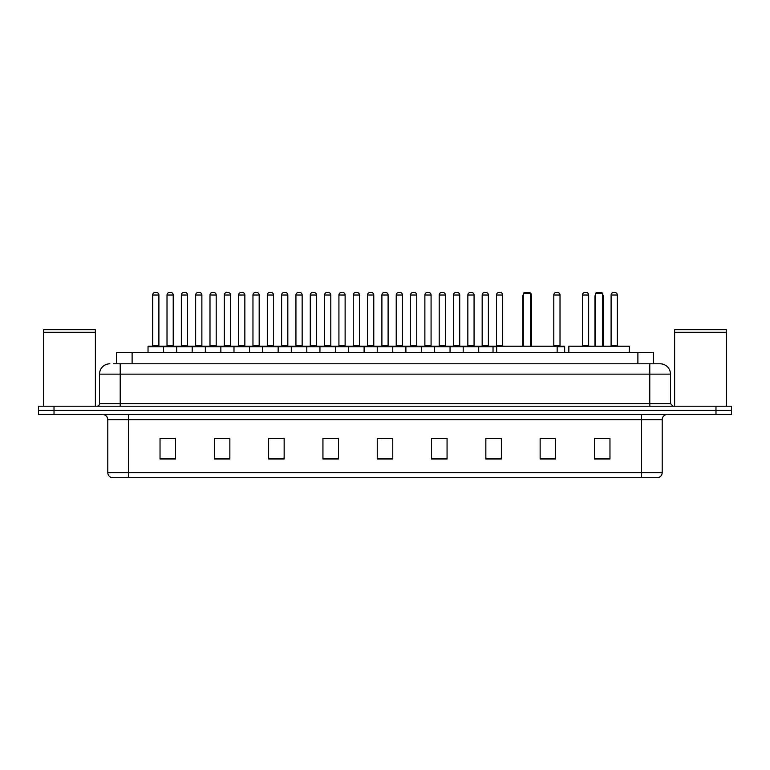 <?xml version="1.0" encoding="UTF-8"?>
<svg xmlns="http://www.w3.org/2000/svg" width="770" height="770" viewBox="0 0 770 770"><rect width="100%" height="100%" fill="white"/><g stroke="black" fill="none" stroke-linecap="round" stroke-linejoin="round"><path stroke-width="1.16" d="M116.597 363.796L116.597 352.419L653.403 352.419L653.403 363.796M113.729 363.796L656.512 363.796M113.488 363.796L120.216 363.796L120.216 374.143L99.523 374.143L99.523 403.615A2.589 2.589 0 0 1 96.943 406.204M109.869 363.796A10.347 10.347 0 0 0 99.523 374.143M670.478 374.143L649.784 374.143L649.784 363.796L660.131 363.796A10.347 10.347 0 0 1 670.478 374.143L670.478 403.615L673.057 406.204M54.015 406.204L38.5 406.204L38.5 410.343L54.015 410.343L38.5 410.343L38.5 414.481L54.015 414.481L54.015 410.343L715.985 410.343L54.015 410.343L54.015 406.204L715.985 406.204L715.985 410.343L731.5 410.343L715.985 410.343L715.985 414.481L54.015 414.481M731.5 406.204L731.5 410.343L731.5 406.204L715.985 406.204M658.215 477.573L641.516 477.573L641.516 472.607L662.2 472.607L662.2 419.65A5.169 5.169 0 0 1 667.369 414.481M658.061 477.573L111.525 477.573A5.169 5.169 0 0 1 107.8 472.607L107.8 419.65C107.492 416.512 105.769 414.789 102.631 414.481M609.965 459.007L609.965 438.322L594.45 438.322L594.45 459.007L609.965 459.007M555.661 459.007L555.661 438.322L540.145 438.322L540.145 459.007L555.661 459.007M501.366 459.007L501.366 438.322L485.851 438.322L485.851 459.007L501.366 459.007M447.062 459.007L447.062 438.322L431.547 438.322L431.547 459.007L447.062 459.007M175.55 459.007L175.55 438.322L160.035 438.322L160.035 459.007L175.55 459.007M229.855 459.007L229.855 438.322L214.339 438.322L214.339 459.007L229.855 459.007M284.149 459.007L284.149 438.322L268.634 438.322L268.634 459.007L284.149 459.007M338.454 459.007L338.454 438.322L322.938 438.322L322.938 459.007L338.454 459.007M392.758 459.007L392.758 438.322L377.242 438.322L377.242 459.007L392.758 459.007M731.5 414.481L731.5 410.343L731.5 414.481L715.985 414.481M495.726 438.428L489.152 438.428M553.024 438.428L546.825 438.428M338.146 438.428L331.581 438.428M323.824 438.428L338.454 438.428M280.848 438.428L274.274 438.428M223.541 438.428L216.976 438.428M166.243 438.428L174.001 438.428M431.547 438.428L446.177 438.428M438.419 438.428L431.855 438.428M381.121 438.428L388.879 438.428M284.149 438.428L268.634 438.428M229.855 438.428L214.339 438.428M501.366 438.428L485.851 438.428M555.661 438.428L540.145 438.428M609.965 438.428L594.45 438.428M43.669 332.505L95.384 332.505L43.669 332.505L43.669 406.204M95.384 332.505L95.384 406.204M95.134 332.245L43.928 332.245M95.384 331.995L95.384 329.666L43.669 329.666L43.669 331.995M557.162 352.419L557.162 346.211L496.66 346.211L496.66 352.419M523.292 293.466L524.322 292.427L529.5 292.427L530.53 293.466L523.292 293.466L523.292 346.211M530.53 293.466L530.53 346.211M531.05 346.211L531.05 296.565A4.139 4.139 0 0 0 530.53 294.564M522.772 346.211L522.772 296.565L523.292 296.565M629.36 352.419L629.36 346.211L568.847 346.211L568.847 352.419M595.489 293.466L596.519 292.427L601.688 292.427L602.727 293.466L595.489 293.466L595.489 346.211M602.727 293.466L602.727 346.211M603.247 346.211L603.247 296.565A4.139 4.139 0 0 0 602.727 294.564M594.969 346.211L594.969 296.565L595.489 296.565M674.616 332.505L726.331 332.505L674.616 332.505L674.616 406.204M726.331 332.505L726.331 406.204M726.072 332.245L674.866 332.245M726.331 331.995L726.331 329.666L674.616 329.666L674.616 331.995M496.66 346.731L148.033 346.731A0.52 0.52 0 0 1 148.552 346.211L163.038 346.211A0.52 0.52 0 0 1 163.548 346.731L163.548 352.419M158.899 345.692A0.52 0.52 0 0 0 159.409 346.211A0.52 0.52 0 0 1 158.899 345.692L158.899 295.016A2.589 2.589 0 0 0 156.31 292.427L155.28 292.427L156.31 292.427A2.589 2.589 0 0 1 158.899 295.016L152.691 295.016A2.589 2.589 0 0 1 155.28 292.427A2.589 2.589 0 0 0 152.691 295.016L152.691 345.692A0.52 0.52 0 0 1 152.171 346.211A0.52 0.52 0 0 0 152.691 345.692L158.899 345.692M163.038 346.211L148.552 346.211A0.52 0.52 0 0 0 148.033 346.731L148.033 352.419M176.686 352.419L176.686 346.731A0.52 0.52 0 0 1 177.206 346.211L191.682 346.211A0.52 0.52 0 0 1 192.202 346.731L192.202 352.419M187.543 345.692A0.52 0.52 0 0 0 188.063 346.211A0.52 0.52 0 0 1 187.543 345.692L187.543 295.016A2.589 2.589 0 0 0 184.964 292.427L183.924 292.427L184.964 292.427A2.589 2.589 0 0 1 187.543 295.016L181.345 295.016A2.589 2.589 0 0 1 183.924 292.427A2.589 2.589 0 0 0 181.345 295.016L181.345 345.692A0.52 0.52 0 0 1 180.825 346.211A0.52 0.52 0 0 0 181.345 345.692L187.543 345.692M205.34 352.419L205.34 346.731A0.52 0.52 0 0 1 205.85 346.211L220.335 346.211A0.52 0.52 0 0 1 220.855 346.731L220.855 352.419M216.197 345.692A0.52 0.52 0 0 0 216.716 346.211A0.52 0.52 0 0 1 216.197 345.692L216.197 295.016A2.589 2.589 0 0 0 213.608 292.427L212.578 292.427L213.608 292.427A2.589 2.589 0 0 1 216.197 295.016L209.989 295.016A2.589 2.589 0 0 1 212.578 292.427A2.589 2.589 0 0 0 209.989 295.016L209.989 345.692A0.52 0.52 0 0 1 209.478 346.211A0.52 0.52 0 0 0 209.989 345.692L216.197 345.692M233.984 352.419L233.984 346.731A0.52 0.52 0 0 1 234.504 346.211L248.989 346.211A0.52 0.52 0 0 1 249.499 346.731L249.499 352.419M244.85 345.692A0.52 0.52 0 0 0 245.37 346.211A0.52 0.52 0 0 1 244.85 345.692L244.85 295.016A2.589 2.589 0 0 0 242.261 292.427L241.231 292.427L242.261 292.427A2.589 2.589 0 0 1 244.85 295.016L238.642 295.016A2.589 2.589 0 0 1 241.231 292.427A2.589 2.589 0 0 0 238.642 295.016L238.642 345.692A0.52 0.52 0 0 1 238.123 346.211A0.52 0.52 0 0 0 238.642 345.692L244.85 345.692M262.637 352.419L262.637 346.731A0.52 0.52 0 0 1 263.157 346.211L277.633 346.211A0.52 0.52 0 0 1 278.153 346.731L278.153 352.419M273.504 345.692A0.52 0.52 0 0 0 274.014 346.211A0.52 0.52 0 0 1 273.504 345.692L273.504 295.016A2.589 2.589 0 0 0 270.915 292.427L269.875 292.427L270.915 292.427A2.589 2.589 0 0 1 273.504 295.016L267.296 295.016A2.589 2.589 0 0 1 269.875 292.427A2.589 2.589 0 0 0 267.296 295.016L267.296 345.692A0.52 0.52 0 0 1 266.776 346.211A0.52 0.52 0 0 0 267.296 345.692L273.504 345.692M291.291 352.419L291.291 346.731A0.52 0.52 0 0 1 291.811 346.211L306.287 346.211A0.52 0.52 0 0 1 306.806 346.731L306.806 352.419M302.148 345.692A0.52 0.52 0 0 0 302.668 346.211A0.52 0.52 0 0 1 302.148 345.692L302.148 295.016A2.589 2.589 0 0 0 299.569 292.427L298.529 292.427L299.569 292.427A2.589 2.589 0 0 1 302.148 295.016L295.94 295.016A2.589 2.589 0 0 1 298.529 292.427A2.589 2.589 0 0 0 295.94 295.016L295.94 345.692A0.52 0.52 0 0 1 295.43 346.211A0.52 0.52 0 0 0 295.94 345.692L302.148 345.692M319.945 352.419L319.945 346.731A0.52 0.52 0 0 1 320.455 346.211L334.94 346.211A0.52 0.52 0 0 1 335.46 346.731L335.46 352.419M330.802 345.692A0.52 0.52 0 0 0 331.321 346.211A0.52 0.52 0 0 1 330.802 345.692L330.802 295.016A2.589 2.589 0 0 0 328.213 292.427L327.183 292.427L328.213 292.427A2.589 2.589 0 0 1 330.802 295.016L324.594 295.016A2.589 2.589 0 0 1 327.183 292.427A2.589 2.589 0 0 0 324.594 295.016L324.594 345.692A0.52 0.52 0 0 1 324.074 346.211A0.52 0.52 0 0 0 324.594 345.692L330.802 345.692M348.589 352.419L348.589 346.731A0.52 0.52 0 0 1 349.108 346.211L363.594 346.211A0.52 0.52 0 0 1 364.104 346.731L364.104 352.419M359.455 345.692A0.52 0.52 0 0 0 359.965 346.211A0.52 0.52 0 0 1 359.455 345.692L359.455 295.016A2.589 2.589 0 0 0 356.866 292.427L355.836 292.427L356.866 292.427A2.589 2.589 0 0 1 359.455 295.016L353.247 295.016A2.589 2.589 0 0 1 355.836 292.427A2.589 2.589 0 0 0 353.247 295.016L353.247 345.692A0.52 0.52 0 0 1 352.727 346.211A0.52 0.52 0 0 0 353.247 345.692L359.455 345.692M377.242 352.419L377.242 346.731A0.52 0.52 0 0 1 377.762 346.211L392.238 346.211A0.52 0.52 0 0 1 392.758 346.731L392.758 352.419M388.099 345.692A0.52 0.52 0 0 0 388.619 346.211A0.52 0.52 0 0 1 388.099 345.692L388.099 295.016A2.589 2.589 0 0 0 385.52 292.427L384.48 292.427L385.52 292.427A2.589 2.589 0 0 1 388.099 295.016L381.901 295.016A2.589 2.589 0 0 1 384.48 292.427A2.589 2.589 0 0 0 381.901 295.016L381.901 345.692A0.52 0.52 0 0 1 381.381 346.211A0.52 0.52 0 0 0 381.901 345.692L388.099 345.692M405.896 352.419L405.896 346.731A0.52 0.52 0 0 1 406.406 346.211L420.892 346.211A0.52 0.52 0 0 1 421.411 346.731L421.411 352.419M416.753 345.692A0.52 0.52 0 0 0 417.273 346.211A0.52 0.52 0 0 1 416.753 345.692L416.753 295.016A2.589 2.589 0 0 0 414.164 292.427L413.134 292.427L414.164 292.427A2.589 2.589 0 0 1 416.753 295.016L410.545 295.016A2.589 2.589 0 0 1 413.134 292.427A2.589 2.589 0 0 0 410.545 295.016L410.545 345.692A0.52 0.52 0 0 1 410.035 346.211A0.52 0.52 0 0 0 410.545 345.692L416.753 345.692M434.54 352.419L434.54 346.731A0.52 0.52 0 0 1 435.06 346.211L449.545 346.211A0.52 0.52 0 0 1 450.055 346.731L450.055 352.419M445.406 345.692A0.52 0.52 0 0 0 445.926 346.211A0.52 0.52 0 0 1 445.406 345.692L445.406 295.016A2.589 2.589 0 0 0 442.817 292.427L441.788 292.427L442.817 292.427A2.589 2.589 0 0 1 445.406 295.016L439.198 295.016A2.589 2.589 0 0 1 441.788 292.427A2.589 2.589 0 0 0 439.198 295.016L439.198 345.692A0.52 0.52 0 0 1 438.679 346.211A0.52 0.52 0 0 0 439.198 345.692L445.406 345.692M463.194 352.419L463.194 346.731A0.52 0.52 0 0 1 463.713 346.211L478.189 346.211A0.52 0.52 0 0 1 478.709 346.731L478.709 352.419M474.06 345.692A0.52 0.52 0 0 0 474.57 346.211A0.52 0.52 0 0 1 474.06 345.692L474.06 295.016A2.589 2.589 0 0 0 471.471 292.427L470.432 292.427L471.471 292.427A2.589 2.589 0 0 1 474.06 295.016L467.852 295.016A2.589 2.589 0 0 1 470.432 292.427A2.589 2.589 0 0 0 467.852 295.016L467.852 345.692A0.52 0.52 0 0 1 467.332 346.211A0.52 0.52 0 0 0 467.852 345.692L474.06 345.692M177.36 346.211L162.874 346.211M167.013 295.016A2.589 2.589 0 0 1 169.602 292.427L170.632 292.427A2.589 2.589 0 0 1 173.221 295.016L167.013 295.016L167.013 345.692A0.52 0.52 0 0 1 166.503 346.211M173.221 295.016L173.221 345.692A0.52 0.52 0 0 0 173.741 346.211M206.013 346.211L191.528 346.211M195.667 295.016A2.589 2.589 0 0 1 198.256 292.427L199.286 292.427A2.589 2.589 0 0 1 201.875 295.016L195.667 295.016L195.667 345.692A0.52 0.52 0 0 1 195.147 346.211M201.875 295.016L201.875 345.692A0.52 0.52 0 0 0 202.385 346.211M234.658 346.211L220.181 346.211M224.32 295.016A2.589 2.589 0 0 1 226.9 292.427L227.939 292.427A2.589 2.589 0 0 1 230.519 295.016L224.32 295.016L224.32 345.692A0.52 0.52 0 0 1 223.801 346.211M230.519 295.016L230.519 345.692A0.52 0.52 0 0 0 231.038 346.211M263.311 346.211L248.835 346.211M252.964 295.016A2.589 2.589 0 0 1 255.553 292.427L256.593 292.427A2.589 2.589 0 0 1 259.172 295.016L252.964 295.016L252.964 345.692A0.52 0.52 0 0 1 252.454 346.211M259.172 295.016L259.172 345.692A0.52 0.52 0 0 0 259.692 346.211M291.965 346.211L277.479 346.211M281.618 295.016A2.589 2.589 0 0 1 284.207 292.427L285.237 292.427A2.589 2.589 0 0 1 287.826 295.016L281.618 295.016L281.618 345.692A0.52 0.52 0 0 1 281.098 346.211M287.826 295.016L287.826 345.692A0.52 0.52 0 0 0 288.346 346.211M320.609 346.211L306.133 346.211M310.272 295.016A2.589 2.589 0 0 1 312.851 292.427L313.891 292.427A2.589 2.589 0 0 1 316.48 295.016L310.272 295.016L310.272 345.692A0.52 0.52 0 0 1 309.752 346.211M316.48 295.016L316.48 345.692A0.52 0.52 0 0 0 316.99 346.211M349.262 346.211L334.786 346.211M338.925 295.016A2.589 2.589 0 0 1 341.505 292.427L342.544 292.427A2.589 2.589 0 0 1 345.124 295.016L338.925 295.016L338.925 345.692A0.52 0.52 0 0 1 338.405 346.211M345.124 295.016L345.124 345.692A0.52 0.52 0 0 0 345.643 346.211M377.916 346.211L363.43 346.211M367.569 295.016A2.589 2.589 0 0 1 370.158 292.427L371.188 292.427A2.589 2.589 0 0 1 373.777 295.016L367.569 295.016L367.569 345.692A0.52 0.52 0 0 1 367.059 346.211M373.777 295.016L373.777 345.692A0.52 0.52 0 0 0 374.297 346.211M406.57 346.211L392.084 346.211M396.223 295.016A2.589 2.589 0 0 1 398.812 292.427L399.842 292.427A2.589 2.589 0 0 1 402.431 295.016L396.223 295.016L396.223 345.692A0.52 0.52 0 0 1 395.703 346.211M402.431 295.016L402.431 345.692A0.52 0.52 0 0 0 402.941 346.211M435.214 346.211L420.738 346.211M424.876 295.016A2.589 2.589 0 0 1 427.456 292.427L428.495 292.427A2.589 2.589 0 0 1 431.075 295.016L424.876 295.016L424.876 345.692A0.52 0.52 0 0 1 424.357 346.211M431.075 295.016L431.075 345.692A0.52 0.52 0 0 0 431.595 346.211M463.867 346.211L449.391 346.211M453.52 295.016A2.589 2.589 0 0 1 456.11 292.427L457.149 292.427A2.589 2.589 0 0 1 459.728 295.016L453.52 295.016L453.52 345.692A0.52 0.52 0 0 1 453.01 346.211M459.728 295.016L459.728 345.692A0.52 0.52 0 0 0 460.248 346.211M493.031 352.419L493.031 346.731A0.52 0.52 0 0 0 492.521 346.211L478.035 346.211M482.174 295.016A2.589 2.589 0 0 1 484.763 292.427L485.793 292.427A2.589 2.589 0 0 1 488.382 295.016L482.174 295.016L482.174 345.692A0.52 0.52 0 0 1 481.654 346.211M488.382 295.016L488.382 345.692A0.52 0.52 0 0 0 488.902 346.211M177.206 346.211L191.682 346.211M205.85 346.211L220.335 346.211M234.504 346.211L248.989 346.211M263.157 346.211L277.633 346.211M291.811 346.211L306.287 346.211M320.455 346.211L334.94 346.211M349.108 346.211L363.594 346.211M377.762 346.211L392.238 346.211M406.406 346.211L420.892 346.211M435.06 346.211L449.545 346.211M463.713 346.211L478.189 346.211M492.367 346.211L496.66 346.211M496.496 295.016A2.589 2.589 0 0 1 499.085 292.427L500.125 292.427A2.589 2.589 0 0 1 502.704 295.016L496.496 295.016L496.496 345.692A0.52 0.52 0 0 1 495.986 346.211M502.704 295.016L502.704 345.692A0.52 0.52 0 0 0 503.224 346.211M529.644 292.581A2.589 2.589 0 0 1 531.358 295.016L531.358 345.692A0.52 0.52 0 0 0 531.878 346.211M564.66 352.419L564.66 346.731A0.52 0.52 0 0 0 564.15 346.211L557.162 346.211M553.803 295.016A2.589 2.589 0 0 1 556.392 292.427L557.422 292.427A2.589 2.589 0 0 1 560.011 295.016L553.803 295.016L553.803 345.692A0.52 0.52 0 0 1 553.284 346.211M560.011 295.016L560.011 345.692A0.52 0.52 0 0 0 560.522 346.211M582.457 295.016A2.589 2.589 0 0 1 585.036 292.427L586.076 292.427A2.589 2.589 0 0 1 588.655 295.016L582.457 295.016L582.457 345.692A0.52 0.52 0 0 1 581.937 346.211M588.655 295.016L588.655 345.692A0.52 0.52 0 0 0 589.175 346.211M611.101 295.016A2.589 2.589 0 0 1 613.69 292.427L614.72 292.427A2.589 2.589 0 0 1 617.309 295.016L611.101 295.016L611.101 345.692A0.52 0.52 0 0 1 610.591 346.211M617.309 295.016L617.309 345.692A0.52 0.52 0 0 0 617.829 346.211M132.113 363.796L132.113 352.419M637.887 363.796L637.887 352.419M120.216 406.204L120.216 403.615L670.478 403.615M99.523 403.615L120.216 403.615L120.216 374.143L649.784 374.143L649.784 406.204M641.516 414.481L641.516 419.65L107.8 419.65M662.2 419.65L641.516 419.65L641.516 472.607L128.484 472.607L128.484 477.573M107.8 472.607L128.484 472.607L128.484 414.481M392.758 458.285L377.242 458.285M338.454 458.285L322.938 458.285M284.149 458.285L268.634 458.285M229.855 458.285L214.339 458.285M175.55 458.285L160.035 458.285M447.062 458.285L431.547 458.285M501.366 458.285L485.851 458.285M555.661 458.285L540.145 458.285M609.965 458.285L594.45 458.285M530.53 296.565L531.05 296.565M602.727 296.565L603.247 296.565M167.013 345.692L173.221 345.692M195.667 345.692L201.875 345.692M224.32 345.692L230.519 345.692M252.964 345.692L259.172 345.692M281.618 345.692L287.826 345.692M310.272 345.692L316.48 345.692M338.925 345.692L345.124 345.692M367.569 345.692L373.777 345.692M396.223 345.692L402.431 345.692M424.876 345.692L431.075 345.692M453.52 345.692L459.728 345.692M482.174 345.692L488.382 345.692M496.496 345.692L502.704 345.692M531.358 295.016L530.742 295.016M564.66 346.731L557.162 346.731M553.803 345.692L560.011 345.692M582.457 345.692L588.655 345.692M611.101 345.692L617.309 345.692M658.475 477.573C660.814 476.745 662.056 475.09 662.2 472.607M523.292 294.564A4.139 4.139 0 0 0 522.772 296.565M595.489 294.564A4.139 4.139 0 0 0 594.969 296.565"/></g></svg>
